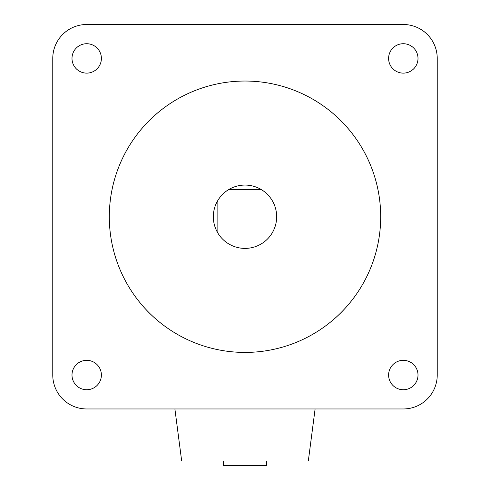 <?xml version="1.0" encoding="UTF-8"?>
<svg xmlns="http://www.w3.org/2000/svg" width="490" height="490" viewBox="0 0 490 490"><rect width="100%" height="100%" fill="white"/><g stroke="black" fill="none" stroke-linecap="round" stroke-linejoin="round"><path stroke-width="0.73" d="M276.66 216.733A31.66 31.66 0 0 0 217.86 200.422A31.66 31.66 0 0 0 253.465 247.242A31.66 31.66 0 0 0 276.66 216.733M380.693 216.733A135.693 135.693 0 0 0 245 81.04A135.693 135.693 0 0 0 109.307 216.733A135.693 135.693 0 0 0 245 352.42A135.693 135.693 0 0 0 380.693 216.733M71.993 375.04A14.7 14.7 0 0 0 86.693 389.74A14.7 14.7 0 0 0 101.393 375.04A14.7 14.7 0 0 0 86.693 360.34A14.7 14.7 0 0 0 71.993 375.04M71.993 58.42A14.7 14.7 0 0 0 86.693 73.12A14.7 14.7 0 0 0 101.393 58.42A14.7 14.7 0 0 0 86.693 43.72A14.7 14.7 0 0 0 71.993 58.42M388.607 58.42A14.7 14.7 0 0 0 403.307 73.12A14.7 14.7 0 0 0 418.007 58.42A14.7 14.7 0 0 0 403.307 43.72A14.7 14.7 0 0 0 388.607 58.42M388.607 375.04A14.7 14.7 0 0 0 403.307 389.74A14.7 14.7 0 0 0 418.007 375.04A14.7 14.7 0 0 0 403.307 360.34A14.7 14.7 0 0 0 388.607 375.04M52.767 58.42L52.767 375.04A33.92 33.92 0 0 0 86.693 408.96L403.307 408.96A33.92 33.92 0 0 0 437.233 375.04L437.233 58.42A33.92 33.92 0 0 0 403.307 24.5L86.693 24.5A33.92 33.92 0 0 0 52.767 58.42M217.86 233.038L217.86 200.422M228.689 189.593L261.311 189.593M266.487 460.98L266.487 465.5L223.514 465.5L223.514 460.98M315.107 408.96L308.32 460.98L181.68 460.98L174.893 408.96"/></g></svg>

